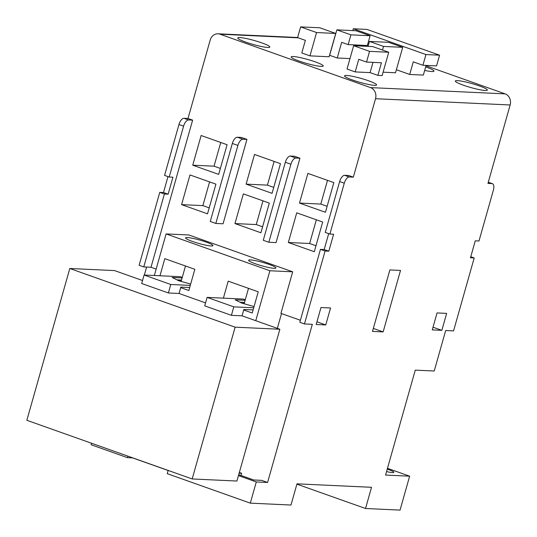<?xml version="1.0" encoding="UTF-8"?>
<svg xmlns="http://www.w3.org/2000/svg" width="537" height="537" viewBox="0 0 537 537"><rect width="100%" height="100%" fill="white"/><g stroke="black" fill="none" stroke-linecap="round" stroke-linejoin="round"><path stroke-width="0.81" d="M387.479 468.324L409.644 476.185L400.045 510.11L365.536 508.499L371.53 487.301L296.981 483.837L290.98 505.035L250.296 503.142L256.297 481.944L238.448 475.607M256.297 481.944L267.58 482.468L261.653 480.36L253.773 479.997L238.717 474.654M239.146 473.144L241.637 473.258L239.341 472.446M441.85 330.336L446.65 313.38L437.058 312.93L432.265 329.893L441.85 330.336L433.023 327.208M383.136 331.9L372.483 331.41L389.882 269.93L400.528 270.42L383.136 331.9L373.329 328.422M320.972 307.533L316.172 324.496L325.758 324.939L330.557 307.976L320.972 307.533M353.333 177.156L348.694 175.512L344.647 175.324L349.285 176.968L353.333 177.156L375.524 98.714A8.881 7.793 -87.3 0 0 370.51 87.605L220.016 34.2A8.881 7.793 -87.3 0 0 218.029 33.804A8.881 7.793 -87.3 0 0 210.202 40.047L188.004 118.489L183.956 118.301L188.588 119.946A6.659 3.088 109.5 0 0 183.594 126.155L169.195 177.035L172.927 177.21L168.128 194.166L164.396 193.998L143.762 266.923L139.13 265.278L159.764 192.353L163.49 192.521L167.994 176.606M349.285 176.968A6.659 3.088 109.5 0 0 344.291 183.177L339.653 181.533L325.254 232.414L329.893 234.058L344.291 183.177M267.58 482.468L312.333 324.314L304.452 323.945L325.093 251.021L328.819 251.195L333.618 234.233L329.893 234.058M409.644 476.185L385.573 475.064L415.262 370.127L434.225 371.007L445.683 330.517L453.564 330.886L474.198 257.955L470.472 257.78L475.272 240.818L478.997 240.992L493.396 190.111A6.659 3.088 109.5 0 0 492.429 183.688A6.659 3.088 109.5 0 0 491.999 183.607L487.952 183.419L510.15 104.977L375.524 98.714M470.768 256.74L474.198 257.955M169.195 177.035L164.564 175.391L178.962 124.51A6.659 3.088 -70.5 0 1 183.956 118.301M91.572 443.26L91.142 444.764L127.47 457.652L132.585 457.893L168.155 470.513M144.352 275.031L146.608 267.057M164.396 193.998L159.764 192.353M143.762 266.923L151.004 267.258L192.635 120.134L188.588 119.946M383.539 46.43L402.71 47.323L388.627 42.329L369.456 41.436L383.539 46.43L382.519 50.048M369.456 41.436L368.06 46.377M360.052 46.001L360.287 45.175M348.164 44.611L367.335 45.504L370.094 35.751L356.004 30.75L336.833 29.857L329.637 55.298L337.236 57.996L341.673 42.309L348.164 44.611L350.923 34.858L336.833 29.857M402.71 47.323L395.514 72.764L383.096 72.186M396.373 69.723L409.711 74.455L423.344 75.086L426.083 65.407M353.292 28.77L425.948 54.552L439.581 55.19L366.925 29.407L353.292 28.77L352.775 30.602M439.581 55.19L436.554 65.897L422.921 65.259L425.948 54.552M369.563 51.357L366.536 62.064L381.445 62.762L377.88 75.375L382.136 75.569L388.734 52.25L369.563 51.357L353.628 45.705L347.03 69.025L355.185 71.918L358.75 59.305L366.536 62.064M305.372 40.362L297.585 37.597L300.619 26.89L319.79 27.783L335.726 33.442L329.127 56.761L309.956 55.868L301.801 52.975L305.372 40.362M335.726 33.442L316.555 32.549L309.956 55.868M316.555 32.549L300.619 26.89M349.983 58.587L337.236 57.996M372.993 62.366L370.094 72.609L355.185 71.918M370.094 72.609L377.88 75.375M352.581 80.026A16.654 2.054 15.8 0 0 376.591 84.933A16.654 2.054 15.8 0 0 361.132 78.422A16.654 2.054 15.8 0 0 344.546 75.865A16.654 2.054 15.8 0 0 352.581 80.026M299.203 61.084A16.654 2.054 15.8 0 0 323.214 65.991A16.654 2.054 15.8 0 0 307.748 59.479A16.654 2.054 15.8 0 0 291.168 56.922A16.654 2.054 15.8 0 0 299.203 61.084M245.825 42.141A16.654 2.054 15.8 0 0 269.836 47.048A16.654 2.054 15.8 0 0 254.37 40.537A16.654 2.054 15.8 0 0 237.79 37.979A16.654 2.054 15.8 0 0 245.825 42.141M370.51 87.605L505.136 93.868L425.982 65.776M479.326 85.92A16.654 2.054 -164.2 0 1 487.361 90.082A16.654 2.054 -164.2 0 1 470.774 87.531A16.654 2.054 -164.2 0 1 455.316 81.013A16.654 2.054 -164.2 0 1 479.326 85.92M425.666 66.883A16.654 2.054 -164.2 0 1 425.948 66.977A16.654 2.054 -164.2 0 1 433.983 71.139A16.654 2.054 -164.2 0 1 424.666 70.414M386.559 471.58A10.881 1.343 15.8 0 0 393.849 472.325A10.881 1.343 15.8 0 0 388.6 469.607A10.881 1.343 15.8 0 0 387.244 469.143M241.012 475.467L241.637 473.258M277.334 328.349L281.516 313.574M505.136 93.868A8.881 7.793 92.7 0 1 510.15 104.977M243.704 309.983L252.229 313.011L258.23 291.806L228.198 281.153L223.392 298.142M159.972 275.763L164.812 258.659L194.837 269.312L188.843 290.517L180.687 287.624M181.271 280.905L178.908 280.797M187.406 237.542A14.21 1.752 15.8 0 0 185.601 237.884A14.21 1.752 15.8 0 0 198.791 243.442A14.21 1.752 15.8 0 0 212.947 245.624A14.21 1.752 15.8 0 0 203.026 241.046A14.21 1.752 15.8 0 0 187.406 237.542M255.766 320.696L269.896 270.755L166.101 233.924L188.896 234.984L292.685 271.816L280.932 313.366L300.398 320.274M269.896 270.755L292.685 271.816M250.423 259.901A14.21 1.752 15.8 0 0 248.618 260.244A14.21 1.752 15.8 0 0 261.808 265.802A14.21 1.752 15.8 0 0 275.964 267.983A14.21 1.752 15.8 0 0 266.043 263.405A14.21 1.752 15.8 0 0 250.423 259.901M237.898 145.426L215.827 223.446L223.063 223.781L246.939 139.405L242.899 139.217A6.659 3.088 109.5 0 0 237.898 145.426L232.34 143.453L210.262 221.472L215.827 223.446M232.34 143.453A6.659 3.088 -70.5 0 1 237.334 137.244L241.382 137.432L246.939 139.405M290.342 156.052L295.9 158.026L299.948 158.214L276.072 242.59L268.836 242.254L263.271 240.281L285.348 162.261A6.659 3.088 -70.5 0 1 290.342 156.052L294.39 156.24L299.948 158.214M295.9 158.026A6.659 3.088 109.5 0 0 290.906 164.235L268.836 242.254M166.101 233.924L154.341 275.501M192.635 120.134L188.004 118.489M151.004 267.258L156.153 269.091M201.133 135.512L227.084 144.721L218.687 174.397L192.736 165.195L201.133 135.512M325.442 212.283L299.492 203.073L307.889 173.397L333.839 182.607L325.442 212.283M314.286 251.719L322.683 222.036L296.733 212.827L288.335 242.509L314.286 251.719M189.977 174.941L215.921 184.151L207.524 213.833L181.58 204.624L189.977 174.941M243.355 193.884L269.305 203.093L260.901 232.776L234.958 223.567L243.355 193.884M254.511 154.455L280.462 163.664L272.064 193.34L246.114 184.137L254.511 154.455M304.452 323.945L299.821 322.301L320.455 249.376L325.093 251.021M365.536 508.499L296.894 484.146M250.296 503.142L167.262 473.674L168.175 470.446M339.653 181.533A6.659 3.088 -70.5 0 1 344.647 175.324M320.455 249.376L324.187 249.551L328.691 233.635M209.215 207.866L202.879 205.617L181.58 204.624M202.879 205.617L209.591 181.902M262.593 226.802L256.256 224.56L234.958 223.567M256.256 224.56L262.969 200.845M316.347 219.787L309.634 243.496L288.335 242.509M309.634 243.496L315.971 245.745M327.134 206.315L320.797 204.067L299.492 203.073M320.797 204.067L327.503 180.358M273.749 187.373L267.413 185.124L246.114 184.137M267.413 185.124L274.125 161.415M220.371 168.43L214.035 166.181L192.736 165.195M214.035 166.181L220.747 142.473M244.254 303.378L242.415 303.291M127.9 456.148L127.47 457.652M353.628 45.705L372.799 46.598L388.734 52.25M409.711 74.455L413.282 61.842L422.921 65.259M370.094 35.751L350.923 34.858M168.128 194.166L163.49 192.521M316.931 321.804L325.758 324.939M324.187 249.551L328.819 251.195M189.689 287.517L180.835 287.107L179.036 293.471L205.557 302.881M253.108 309.903L243.852 309.473L242.053 315.83L279.864 329.248L236.911 481.038L192.179 478.957L235.132 327.167L279.864 329.248M192.179 478.957L26.85 420.29L69.803 268.5L114.535 270.581L142.54 280.515M179.036 293.471L168.383 292.974L141.694 283.502L144.097 275.025L180.304 276.703L182.265 277.401M69.803 268.5L235.132 327.167M245.281 299.76L243.321 299.069L207.114 297.384L204.711 305.862L231.4 315.333L242.053 315.83M207.114 297.384L233.803 306.855L231.4 315.333M233.803 306.855L253.706 307.782M254.055 306.553L241.757 303.11L235.199 299.834L245.127 300.297M190.286 285.402L170.786 284.496L168.383 292.974M170.786 284.496L144.097 275.025M182.11 277.931L172.182 277.468L178.74 280.75L190.662 284.086M239.938 302.203L244.53 302.418M181.513 280.052L176.921 279.837M298.257 37.838L220.016 34.2M290.906 164.235L285.348 162.261M237.334 137.244L242.899 139.217M183.594 126.155L178.962 124.51M491.999 183.607L488.274 182.285M185.487 265.996L181.123 281.415M248.503 288.362L244.14 303.781M218.029 33.804L297.612 37.509M492.429 183.688L488.294 182.218"/></g></svg>

